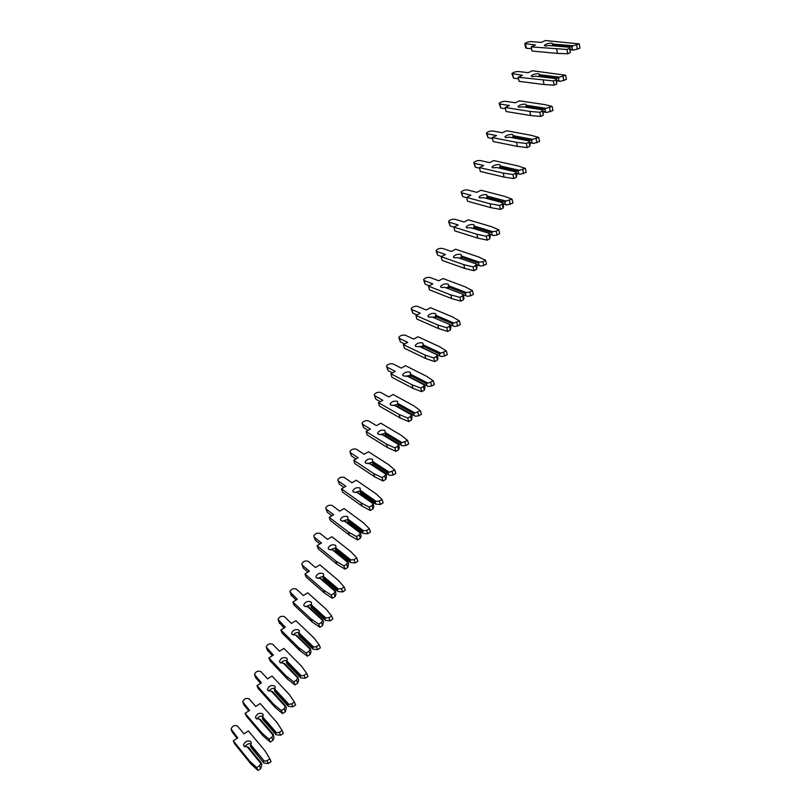 <?xml version="1.0" encoding="UTF-8"?>
<svg xmlns="http://www.w3.org/2000/svg" width="811" height="811" viewBox="0 0 811 811"><rect width="100%" height="100%" fill="white"/><g stroke="black" fill="none" stroke-linecap="round" stroke-linejoin="round"><path stroke-width="1.22" d="M245.013 746.83C246.412 744.376 248.44 743.352 251.106 743.758M263.139 761.367L267.072 760.667L269.84 758.812L265.055 750.854L248.399 730.944L243.949 733.864L237.522 726.098C234.653 724.831 232.493 725.794 231.044 728.988L237.765 737.909L233.274 740.848L249.636 761.123L256.722 767.601L259.51 765.736L261.112 762.725L248.369 747.174L243.979 746.15L243.574 744.853C245.196 741.224 247.629 740.139 250.873 741.609L251.288 742.937L250.366 745.856L251.086 747.478L263.859 763.009L250.366 745.856M259.51 765.736L260.777 768.585L261.841 764.367L261.112 762.725M233.274 740.848L234.541 743.646L250.903 763.962L257.999 770.45L260.777 768.585M232.321 732.151L237.106 738.345M263.859 763.009L268.329 763.516L271.087 761.661L269.84 758.812M267.072 760.667L268.329 763.516M260.493 763.09L247.213 746.86M250.67 744.579L264.001 760.738M249.636 761.123L250.903 763.962M256.722 767.601L257.999 770.45M256.965 719.043C258.405 716.721 260.422 715.748 263.017 716.133M275.365 733.073L279.339 732.323L282.096 730.488L277.19 722.783L260.189 703.553L255.749 706.422L249.19 698.92C246.321 697.713 244.162 698.656 242.702 701.738L249.575 710.416L245.094 713.315L261.801 732.921L269.009 739.156L271.786 737.321L273.358 734.401L260.351 719.367L255.931 718.384L255.506 717.066C257.138 713.558 259.571 712.504 262.805 713.903L263.24 715.241L262.338 718.07L263.048 719.732L276.085 734.746L275.365 733.073L262.338 718.07M271.786 737.321L273.043 740.22L273.986 737.635L273.358 734.401M245.094 713.315L246.351 716.164L263.058 735.81L270.266 742.065L273.043 740.22M243.959 704.881L248.805 710.912M276.085 734.746L280.565 735.222L283.323 733.397L282.096 730.488M279.339 732.323L280.565 735.222M272.739 734.736L259.196 719.053M262.632 716.802L276.237 732.414M261.801 732.921L263.058 735.81M269.009 739.156L270.266 742.065M268.988 691.134C270.448 688.944 272.435 688.032 274.959 688.397M287.662 704.647L291.656 703.847L294.403 702.052L289.365 694.601L272.03 676.039L267.589 678.878L260.899 671.63C258.04 670.484 255.881 671.396 254.421 674.387L261.436 682.811L256.965 685.67L274.017 704.587L281.346 710.598L284.124 708.784L285.644 705.965L272.374 691.448L267.924 690.506L267.488 689.178C269.13 685.771 271.563 684.748 274.787 686.086L275.233 687.434L274.351 690.171L275.051 691.864L288.361 706.351L287.662 704.647L274.351 690.171M284.124 708.784L285.35 711.734L286.354 707.668L285.644 705.965M256.965 685.67L258.202 688.569L275.253 707.527L282.583 713.558L285.35 711.734M255.637 677.509L260.544 683.379M288.361 706.351L292.862 706.807L295.61 705.012L294.403 702.052M291.656 703.847L292.862 706.807M285.046 706.259L271.219 691.124M274.655 688.904L288.544 703.978M274.017 704.587L275.253 707.527M281.346 710.598L282.583 713.558M281.062 663.104C282.542 661.066 284.509 660.205 286.952 660.529M299.999 676.1L304.024 675.259L306.761 673.485L301.601 666.287L283.911 648.415L279.491 651.203L272.658 644.228C269.81 643.133 267.65 644.035 266.18 646.925L273.348 655.085L268.887 657.903L286.283 676.131L293.744 681.909L296.512 680.115L297.992 677.398L284.448 663.418L279.977 662.506L279.521 661.168C281.164 657.873 283.607 656.869 286.82 658.157L287.287 659.515L286.425 662.161L287.114 663.874L300.688 677.834L299.999 676.1L286.425 662.161M296.512 680.115L297.718 683.136L298.61 680.672L297.992 677.398M268.887 657.903L270.104 660.853L287.51 679.131L294.961 684.92L297.718 683.136M267.377 650.027L272.334 655.724M300.688 677.834L305.21 678.27L307.957 676.496L306.761 673.485M304.024 675.259L305.21 678.27M297.404 677.661L283.292 663.074M286.719 660.894L300.891 675.411M286.283 676.131L287.51 679.131M293.744 681.909L294.961 684.92M293.197 634.972C294.697 633.067 296.623 632.266 298.975 632.55M312.387 647.431L316.442 646.549L319.179 644.796L313.887 637.862L295.843 620.668L291.433 623.426L284.468 616.715C281.62 615.681 279.46 616.553 277.991 619.351L285.31 627.248L280.859 630.025L298.61 647.563L306.193 653.098L308.95 651.334L310.39 648.709L296.573 635.266L292.072 634.395L291.605 633.046C293.258 629.863 295.691 628.88 298.904 630.096L299.381 631.465L298.549 634.02L299.229 635.773L313.076 649.195L312.387 647.431L298.549 634.02M308.95 651.334L310.147 654.406L311.008 652.003L310.39 648.709M280.859 630.025L282.056 633.026L299.806 650.615L307.389 656.17L310.147 654.406M279.166 622.442L284.164 627.967M313.076 649.195L317.618 649.611L320.355 647.867L319.179 644.796M316.442 646.549L317.618 649.611M309.822 648.932L295.427 634.912M298.843 632.752L313.289 646.722M298.61 647.563L299.806 650.615M306.193 653.098L307.389 656.17M305.392 606.709L311.049 604.459M324.836 618.641L325.748 617.901L328.911 617.708L331.648 615.985L326.225 609.304L307.825 592.811L303.426 595.527L296.329 589.09C293.481 588.107 291.321 588.968 289.851 591.665L297.313 599.299L292.883 602.026L310.988 618.864L318.693 624.156L321.44 622.422L322.839 619.898L308.748 606.993L304.226 606.152L303.74 604.803C305.392 601.742 307.825 600.779 311.039 601.924L311.536 603.293L310.714 605.766L311.394 607.551L325.505 620.435L324.836 618.641L310.714 605.766M321.44 622.422L322.616 625.545L323.518 621.702L322.839 619.898M292.883 602.026L294.058 605.087L312.164 621.976L319.869 627.288L322.616 625.545M291.017 594.747L296.035 600.089M325.505 620.435L330.077 620.831L332.804 619.107L331.648 615.985M328.911 617.708L330.077 620.831M322.281 620.091L307.602 606.628M311.019 604.509L325.748 617.901M310.988 618.864L312.164 621.976M318.693 624.156L319.869 627.288M317.659 578.334L323.214 576.246M337.335 589.719L338.258 588.968L341.441 588.745L344.168 587.042L338.613 580.635L319.858 564.841L315.469 567.507L308.231 561.354C305.392 560.421 303.233 561.263 301.753 563.878L302.189 565.014L309.376 571.218L304.946 573.914L323.417 590.043L331.243 595.092L333.99 593.388L335.349 590.966L320.974 578.598L316.432 577.797L315.925 576.459C317.588 573.489 320.021 572.546 323.224 573.63L323.741 574.989L322.94 577.391L323.599 579.206L337.994 591.554L337.335 589.719L322.94 577.391M333.99 593.388L335.146 596.572L335.957 594.301L335.349 590.966M304.946 573.914L306.112 577.027L324.582 593.206L332.409 598.275L335.146 596.572M303.344 568.095L302.189 565.014L303.344 568.095L307.947 572.09M337.994 591.554L342.587 591.929L345.304 590.226L344.168 587.042M341.441 588.745L342.587 591.929M334.801 591.118L319.838 578.223M323.234 576.134L338.258 588.968M323.417 590.043L324.582 593.206M331.243 595.092L332.409 598.275M329.986 549.838L335.46 547.932M349.896 560.675L350.828 559.904L354.022 559.651L356.749 557.978L351.051 551.835L331.942 536.75L327.563 539.376L320.193 533.496C317.354 532.624 315.195 533.445 313.715 535.97L314.161 537.095L321.491 543.035L317.071 545.681L335.896 561.1L343.854 565.906L346.601 564.223L347.909 561.901L333.26 550.091L328.688 549.321L328.161 547.983C329.824 545.124 332.257 544.201 335.46 545.225L335.997 546.573L335.217 548.895L335.866 550.74L350.545 562.55L349.896 560.675L335.217 548.895M346.601 564.223L347.737 567.467L348.558 563.767L347.909 561.901M317.071 545.681L318.216 548.854L337.041 564.324L344.999 569.15L347.737 567.467M314.1 537.054L315.297 540.238L319.909 543.988M350.545 562.55L355.147 562.895L357.854 561.222L356.749 557.978M354.022 559.651L355.147 562.895M347.382 562.023L332.115 549.696M335.511 547.638L350.828 559.904M335.896 561.1L337.041 564.324M343.854 565.906L344.999 569.15M342.394 521.22L347.747 519.486M362.507 531.509L363.45 530.708L366.663 530.435L369.38 528.792L363.551 522.913L344.087 508.538L339.718 511.133L332.196 505.517C329.357 504.706 327.198 505.517 325.718 507.95L326.174 509.065L333.645 514.721L329.246 517.337L348.436 532.026L356.526 536.588L359.253 534.936L360.52 532.715L345.598 521.453L340.995 520.723L340.448 519.395C342.11 516.637 344.553 515.735 347.747 516.688L348.183 522.152L363.135 533.415L362.507 531.509L347.544 520.287M359.253 534.936L360.368 538.23L361.118 536.091L360.52 532.715M329.246 517.337L330.371 520.55L349.561 535.311L357.641 539.893L360.368 538.23M326.083 508.984L327.299 512.258L331.902 515.755M363.135 533.415L367.768 533.739L370.465 532.087L369.38 528.792M366.663 530.435L367.768 533.739M360.013 532.797L344.452 521.047M347.838 519.03L363.45 530.708M348.436 532.026L349.561 535.311M356.526 536.588L357.641 539.893M354.873 492.48L360.094 490.919M375.169 502.212L376.122 501.391L379.355 501.097L382.062 499.475L376.101 493.869L356.272 480.213L351.913 482.758L344.249 477.436C341.421 476.675 339.262 477.466 337.771 479.808L338.248 480.923L345.861 486.296L341.472 488.861L361.027 502.83L369.238 507.149L371.965 505.517L373.192 503.398L357.975 492.693L353.353 492.003L352.785 490.696C354.458 488.04 356.891 487.147 360.094 488.04L360.56 493.453L375.797 504.148L375.169 502.212L359.922 491.547M371.965 505.517L373.06 508.872L373.79 506.794L373.192 503.398M341.472 488.861L342.577 492.135L362.132 506.165L370.343 510.504L373.06 508.872M338.116 480.811L339.353 484.167L343.935 487.421M375.797 504.148L380.44 504.452L383.137 502.83L382.062 499.475M379.355 501.097L380.44 504.452M372.695 503.438L356.84 492.277M360.216 490.29L376.122 501.391M361.027 502.83L362.132 506.165M369.238 507.149L370.343 510.504M367.454 463.608L372.482 462.229M387.881 472.793L394.805 470.035L388.712 464.693L368.508 451.768L364.159 454.272L356.364 449.223C353.525 448.524 351.366 449.304 349.876 451.565L350.372 452.66L358.127 457.749L353.748 460.273L373.668 473.512L382.022 477.567L384.738 475.966L385.914 473.948L370.414 463.811L365.761 463.162L365.183 461.875C366.846 459.31 369.279 458.438 372.482 459.259L372.979 464.622L388.499 474.759L387.881 472.793L372.361 462.686M384.738 475.966L385.813 479.382L386.533 475.915L385.914 473.948M353.748 460.273L354.833 463.598L374.763 476.898L383.106 480.984L385.813 479.382M350.19 452.518L351.457 455.954L356.019 458.965M388.499 474.759L389.919 475.358L393.163 475.033L395.859 473.442L394.805 470.035M392.108 471.627L393.163 475.033M385.438 473.959L369.279 463.385M372.654 461.429L388.854 471.951M373.668 473.512L374.763 476.898M382.022 477.567L383.106 480.984M380.126 434.605L384.921 433.419M400.664 443.242L407.598 440.464L401.364 435.395L380.795 423.2L376.456 425.663L368.518 420.899C365.68 420.26 363.521 421.021 362.041 423.2L362.547 424.275L370.445 429.08L366.075 431.564L386.371 444.053L394.856 447.865L397.562 446.293L398.698 444.377L382.914 434.808L378.23 434.199L377.632 432.932C379.295 430.459 381.728 429.607 384.931 430.367L385.458 435.669L401.263 445.239L400.664 443.242L384.85 433.703M397.562 446.293L398.617 449.76L399.286 447.824L398.698 444.377M366.075 431.564L367.15 434.949L387.445 447.51L395.91 451.342L398.617 449.76M362.324 424.112L363.612 427.63L368.133 430.398M401.263 445.239L402.682 445.847L405.956 445.492L408.632 443.931L407.598 440.464M404.912 442.025L405.956 445.492M398.231 444.357L381.778 434.372M385.134 432.445L401.638 442.38M386.371 444.053L387.445 447.51M394.856 447.865L395.91 451.342M392.94 405.459L397.42 404.486M413.488 413.559L420.453 410.761L414.086 405.976L393.132 394.511L388.814 396.934L380.724 392.453C377.885 391.865 375.726 392.625 374.246 394.714L374.773 395.768L382.812 400.289L378.453 402.732L399.134 414.472L407.74 418.03L410.447 416.479L411.532 414.674L395.454 405.682L390.75 405.105L390.132 403.868C391.794 401.496 394.227 400.654 397.431 401.344L397.988 406.595L414.086 415.597L413.488 413.559L397.39 404.588M410.447 416.479L411.481 420.017L412.13 416.712L411.532 414.674M378.453 402.732L379.507 406.169L400.178 417.989L408.785 421.568L411.481 420.017M374.51 395.586L375.817 399.174L380.288 401.709M414.086 415.597L415.506 416.195L418.79 415.82L421.467 414.289L420.453 410.761M417.766 412.292L418.79 415.82M411.086 414.614L394.328 405.236M397.674 403.341L414.482 412.667M399.134 414.472L400.178 417.989M407.74 418.03L408.785 421.568M405.956 376.152L410.001 375.432M426.383 383.745L433.358 380.927L426.85 376.416L405.53 365.7L401.222 368.082L392.98 363.896C390.142 363.369 387.982 364.109 386.502 366.116L387.04 367.15L395.231 371.377L390.892 373.77L411.947 384.769L420.686 388.063L423.383 386.543L424.427 384.85L408.055 376.426L403.32 375.899L402.682 374.682C404.344 372.401 406.777 371.57 409.991 372.198L410.64 373.415L409.981 375.351L410.569 377.389L426.961 385.813L426.383 383.745L409.981 375.351M423.383 386.543L424.396 390.142L425.015 386.918L424.427 384.85M390.892 373.77L391.926 377.267L412.971 388.337L421.71 391.652L424.396 390.142M386.746 366.937L388.074 370.607L392.473 372.898M426.961 385.813L428.38 386.421L431.685 386.026L434.351 384.515L433.358 380.927M430.692 382.427L431.685 386.026M423.991 384.749L406.929 375.969M410.265 374.114L427.377 382.833M411.947 384.769L412.971 388.337M420.686 388.063L421.71 391.652M419.611 346.581L422.703 346.256M439.329 353.799L446.324 350.96L439.684 346.733L417.979 336.768L413.671 339.099L405.297 335.207C402.449 334.74 400.289 335.47 398.809 337.406L399.367 338.4L407.71 342.343L403.371 344.685L424.812 354.924L433.692 357.965L436.379 356.475L437.372 354.883L419.581 346.571L415.942 346.55L415.283 345.374C416.945 343.185 419.378 342.364 422.592 342.921L423.271 344.117L422.632 345.993L423.21 348.061L439.897 355.907L439.329 353.799L422.632 345.993M436.379 356.475L437.372 360.125L437.95 358.391L437.372 354.883M403.371 344.685L404.395 348.243L425.826 358.553L434.696 361.615L437.372 360.125M399.032 338.187L400.381 341.928L404.689 343.976M439.897 355.907L441.316 356.516L444.641 356.09L447.297 354.61L446.324 350.96M443.658 352.44L444.641 356.09M436.957 354.742L419.581 346.571M422.916 344.756L440.332 352.876M424.812 354.924L425.826 358.553M433.692 357.965L434.696 361.615M432.608 317.182L435.456 316.959M452.883 325.87L450.389 324.795L454.312 326.478L452.883 325.87L452.325 323.731L459.35 320.862L452.558 316.929L430.479 307.714L426.191 310.005L417.655 306.406C414.806 305.99 412.647 306.71 411.167 308.565L411.755 309.538L420.24 313.178L415.911 315.479L437.737 324.958L446.749 327.725L449.436 326.265L449.973 324.603L432.293 317.05L428.624 317.081L427.944 315.935C429.597 313.847 432.04 313.036 435.254 313.522L435.953 314.678L435.335 316.503L435.892 318.591M449.973 324.603L450.946 326.924L450.409 329.986L449.436 326.265M415.911 315.479L416.915 319.088L438.731 328.648L447.733 331.446L450.409 329.986M411.38 309.305L412.748 313.117L416.945 314.932M454.312 326.478L457.657 326.022L460.303 324.572L459.35 320.862M452.325 323.731L435.335 316.503M456.694 322.312L457.657 326.022M435.619 315.266L453.349 322.778M437.737 324.958L438.731 328.648M446.749 327.725L447.733 331.446M445.736 287.662L448.26 287.53M463.517 294.829L467.359 296.309L465.93 295.691L465.382 293.521L466.416 292.538L469.782 292.051L472.428 290.632L465.494 286.982L443.029 278.538L438.751 280.778L430.073 277.484C427.225 277.129 425.055 277.838 423.585 279.613L424.183 280.555L432.821 283.891L428.512 286.151L450.723 294.849L459.878 297.363L462.544 295.934L463.061 294.342L445.067 287.408L441.366 287.489L440.657 286.384C442.309 284.377 444.752 283.576 447.976 284.002L448.696 285.117L448.098 286.891L448.574 288.757M463.061 294.342L464.014 298.113L463.497 299.705L462.544 295.934M428.512 286.151L429.485 289.821L451.686 298.6L460.83 301.134L463.497 299.705M423.768 280.312L425.157 284.185L429.232 285.776M467.359 296.309L470.725 295.822L473.36 294.403L472.428 290.632M465.93 295.691L463.497 294.758M465.382 293.521L448.098 286.891M469.782 292.051L470.725 295.822M448.371 285.654L466.416 292.538M450.723 294.849L451.686 298.6M459.878 297.363L460.83 301.134M459.016 258.02L461.114 257.969M476.696 264.7L480.467 266.008L479.037 265.39L478.5 263.18L479.544 262.176L482.93 261.659L485.566 260.27L478.49 256.905L455.63 249.23L451.372 251.43L442.542 248.43C439.684 248.136 437.514 248.835 436.044 250.538L436.663 251.44L445.452 254.482L441.154 256.692L463.76 264.619L473.046 266.86L475.712 265.45L476.199 263.94L457.891 257.624L454.16 257.766L453.42 256.702C455.072 254.776 457.516 253.995 460.749 254.35L461.489 255.414L461.327 258.81M476.199 263.94L477.111 266.403L476.645 269.293L475.712 265.45M441.154 256.692L442.117 260.422L464.703 268.431L473.989 270.702L476.645 269.293M436.217 251.187L437.626 255.13L441.539 256.499M480.467 266.008L483.853 265.491L486.478 264.102L485.566 260.27M479.037 265.39L476.665 264.568M478.5 263.18L460.912 257.148M482.93 261.659L483.853 265.491M461.185 255.911L479.544 262.176M463.76 264.619L464.703 268.431M473.046 266.86L473.989 270.702M472.509 228.256L474.019 228.276M448.716 221.95L450.146 225.955L476.858 234.247L486.286 236.214L488.942 234.845L489.398 233.396L470.765 227.719L467.004 227.911L466.244 226.898C467.886 225.052 470.329 224.282 473.573 224.566L474.344 225.59L474.131 228.743M489.398 233.396L490.28 235.94L489.854 238.748L488.942 234.845M493.635 235.565L492.196 234.947L491.679 232.696L492.733 231.672L496.139 231.125L497.031 235.028L493.635 235.565L489.925 234.44M496.139 231.125L498.765 229.766L491.547 226.705L468.292 219.801L464.044 221.961L455.062 219.264C452.193 219.021 450.034 219.72 448.564 221.342L449.203 222.204L458.144 224.941L453.856 227.11L454.799 230.892L477.78 238.12L487.208 240.117L489.854 238.748M497.031 235.028L499.657 233.669L498.765 229.766M492.196 234.947L489.874 234.237M491.679 232.696L473.776 227.273M474.06 226.046L492.733 231.672M476.858 234.247L477.78 238.12M486.286 236.214L487.208 240.117M486.407 198.401L486.975 198.452M503.205 204.017L506.855 204.99L505.415 204.372L504.908 202.091L505.973 201.037L512.025 199.131L504.655 196.363L481.004 190.25L476.767 192.359L467.643 189.967C464.764 189.784 462.594 190.473 461.135 192.025L461.794 192.846L470.887 195.279L466.619 197.397L490.016 203.743L499.586 205.436L502.232 204.098L502.648 202.72L483.701 197.681L479.909 197.925L479.129 196.961C480.761 195.208 483.204 194.437 486.458 194.65L487.249 195.623L487.005 198.563M502.648 202.72L503.54 206.683L503.114 208.062L502.232 204.098M466.619 197.397L467.531 201.24L490.919 207.677L500.478 209.41L503.114 208.062M461.277 192.592L462.716 196.647L466.69 197.732M506.855 204.99L512.897 203.095L512.025 199.131M505.415 204.372L503.155 203.764M504.908 202.091L486.712 197.266M509.399 200.459L510.271 204.423M486.985 196.039L505.973 201.037M490.016 203.743L490.919 207.677M499.586 205.436L500.478 209.41M516.546 173.463L520.135 174.284L518.695 173.655L518.199 171.334L519.283 170.269L525.335 168.364L517.823 165.89L493.777 160.568L489.55 162.626L480.264 160.537C477.385 160.426 475.216 161.105 473.756 162.585L474.445 163.366L483.691 165.485L479.433 167.563L503.225 173.098L512.937 174.527L515.573 173.209L515.968 171.912L496.697 167.512L492.865 167.816L492.064 166.904C493.696 165.231 496.139 164.461 499.394 164.613L500.215 165.535L499.941 168.252M515.968 171.912L516.789 174.608L516.445 177.244L515.573 173.209M479.433 167.563L480.325 171.456L504.107 177.102L513.809 178.552L516.445 177.244M473.888 163.112L475.337 167.228L479.575 168.212M520.135 174.284L526.187 172.388L525.335 168.364M518.695 173.655L516.475 173.149M518.199 171.334L499.688 167.137M522.72 169.661L523.582 173.686M499.961 165.91L519.283 170.269M503.225 173.098L504.107 177.102M512.937 174.527L513.809 178.552M529.938 142.756L533.486 143.435L532.036 142.807L531.55 140.455L532.645 139.35L538.717 137.454L531.053 135.275L506.601 130.753L502.384 132.771L492.946 130.997C490.057 130.936 487.887 131.615 486.438 133.024L487.137 133.754L496.545 135.559L492.297 137.586L516.506 142.32L526.359 143.466L528.985 142.189L529.34 140.962L509.744 137.211L505.882 137.566L505.05 136.704C506.672 135.113 509.126 134.362 512.39 134.444L513.241 135.305L512.937 137.819M529.34 140.962L530.141 143.729L529.826 146.284L528.985 142.189M492.297 137.586L493.179 141.55L517.367 146.386L527.211 147.561L529.826 146.284M486.549 133.511L488.019 137.677L492.51 138.559M533.486 143.435L539.538 141.54L538.717 137.454M532.036 142.807L529.857 142.381M531.55 140.455L512.734 136.866M536.112 138.722L536.943 142.807M512.998 135.64L532.645 139.35M516.506 142.32L517.367 146.386M526.359 143.466L527.211 147.561M543.38 111.898L546.888 112.455L545.438 111.817L544.972 109.424L546.067 108.309L552.149 106.403L544.333 104.528L519.476 100.817L515.279 102.784L505.689 101.324C502.79 101.324 500.61 101.993 499.17 103.332L499.9 104.011L509.45 105.511L505.223 107.488L529.836 111.411L539.832 112.273L542.447 111.026L542.772 109.87L522.842 106.778L518.959 107.194L518.097 106.393C519.719 104.872 522.162 104.122 525.447 104.132L526.319 104.943L525.994 107.265M542.772 109.87L543.279 115.182L542.447 111.026M505.223 107.488L506.084 111.512L530.678 115.537L540.663 116.439L543.279 115.182M499.262 103.788L500.752 107.995L505.486 108.755M546.888 112.455L552.95 110.56L552.149 106.403M545.438 111.817L543.299 111.482M544.972 109.424L525.822 106.464M549.554 107.64L550.365 111.796M526.096 105.248L546.067 108.309M529.836 111.411L530.678 115.537M539.832 112.273L540.663 116.439M556.883 80.907L560.35 81.323L558.901 80.694L558.434 78.261L559.549 77.116L565.642 75.22L532.411 70.75L528.235 72.666L518.472 71.52C515.563 71.581 513.393 72.25 511.954 73.517L522.416 75.322L518.199 77.258L553.366 80.938L555.981 79.721L556.275 78.647L536.01 76.204L532.087 76.68L531.195 75.94C532.807 74.5 535.26 73.75 538.555 73.7L539.457 74.44L539.112 76.579M556.275 78.647L556.782 83.949L555.981 79.721M518.199 77.258L519.04 81.343L544.039 84.547L554.177 85.165L556.782 83.949M512.035 73.933L513.545 78.191L518.523 78.809M560.35 81.323L566.423 79.437L565.642 75.22M558.901 80.694L556.792 80.431M558.434 78.261L538.98 75.93M563.057 76.427L563.848 80.644M539.254 74.713L559.549 77.116M543.228 80.35L544.039 84.547M553.366 80.938L554.177 85.165M570.437 49.765L573.864 50.059L572.414 49.42L571.968 46.957L573.103 45.781L579.206 43.885L545.408 40.55L541.231 42.415L531.317 41.594C528.407 41.716 526.227 42.375 524.788 43.581L535.442 45.01L531.235 46.896L566.97 49.461L569.565 48.275L569.829 47.271L549.229 45.507L545.276 46.034L544.353 45.355C545.965 43.997 548.418 43.257 551.723 43.125L552.656 43.804L552.291 45.771M569.829 47.271L570.346 52.573L569.565 48.275M531.235 46.896L532.057 51.042L557.471 53.414L567.751 53.759L570.346 52.573M524.869 43.956L525.609 47.667L526.39 48.255L531.6 48.731M573.864 50.059L579.956 48.173L579.206 43.885M572.414 49.42L570.346 49.238M571.968 46.957L552.19 45.264M576.621 45.061L577.381 49.349M552.463 44.047L573.103 45.781M556.681 49.167L557.471 53.414M566.97 49.461L567.751 53.759M231.388 730.082L232.645 732.87M243.067 702.853L244.304 705.682M254.796 675.512L256.012 678.391M266.566 648.06L267.772 650.99M278.396 620.486L279.582 623.477M290.267 592.811L291.433 595.842M314.161 537.095L315.297 540.238M326.174 509.065L327.299 512.258M338.248 480.923L339.353 484.167M350.372 452.66L351.457 455.954M362.547 424.275L363.612 427.63M374.773 395.768L375.817 399.174M387.04 367.15L388.074 370.607M399.367 338.4L400.381 341.928M411.755 309.538L412.748 313.117M424.183 280.555L425.157 284.185M436.663 251.44L437.626 255.13M449.203 222.204L450.146 225.955M461.794 192.846L462.716 196.647M474.445 163.366L475.337 167.228M487.137 133.754L488.019 137.677M499.9 104.011L500.752 107.995M512.704 74.146L513.545 78.191M525.569 44.159L526.39 48.255M243.574 744.853L244.293 746.455M255.506 717.066L256.185 718.637M267.488 689.178L268.127 690.698M279.521 661.168L280.119 662.648M291.605 633.046L292.163 634.476M303.74 604.803L304.267 606.192M315.925 576.459L316.412 577.787M328.161 547.983L328.617 549.27M340.448 519.395L340.873 520.632M352.785 490.696L353.18 491.871M365.183 461.875L365.548 463M377.632 432.932L377.967 433.997M390.132 403.868L390.436 404.882M402.682 374.682L402.955 375.645M415.283 345.374L415.536 346.287M427.944 315.935L428.178 316.797M440.657 286.384L440.87 287.195M453.42 256.702L453.613 257.462M466.244 226.898L466.416 227.607M479.129 196.961L479.281 197.631M492.064 166.904L492.196 167.522M505.05 136.704L505.172 137.282M518.097 106.393L518.209 106.92"/></g></svg>
